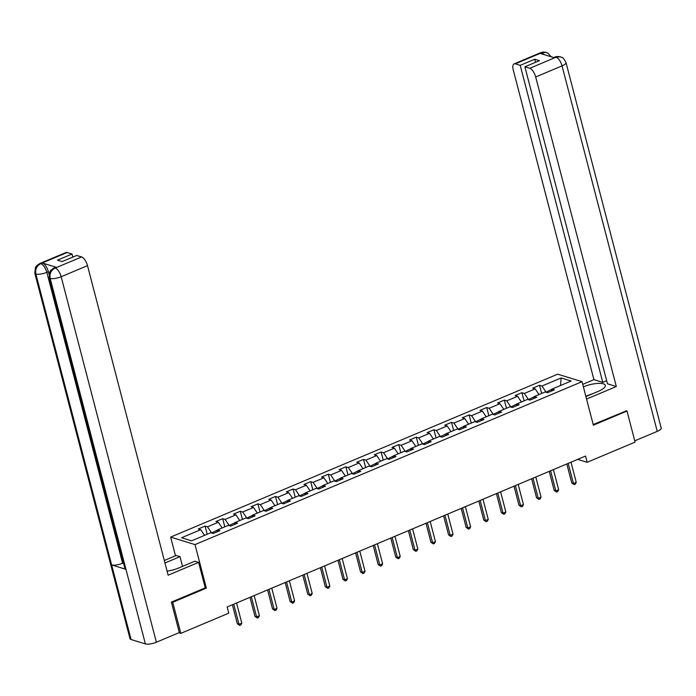 <?xml version="1.0" encoding="UTF-8"?>
<svg xmlns="http://www.w3.org/2000/svg" width="696" height="696" viewBox="0 0 696 696"><rect width="100%" height="100%" fill="white"/><g stroke="black" fill="none" stroke-linecap="round" stroke-linejoin="round"><path stroke-width="1.04" d="M175.496 555.791L170.633 537.112L557.661 374.178L582.039 381.678L195.011 544.611L170.633 537.112M561.115 377.954L541.932 386.028L539.53 385.288L532.762 388.142L535.163 388.881L524.332 393.44L521.93 392.701L515.153 395.554L517.563 396.294L506.732 400.853L504.322 400.113L497.553 402.967L499.963 403.706L489.123 408.265L486.722 407.525L479.953 410.37L482.354 411.11L471.523 415.677L469.121 414.938L462.353 417.783L464.754 418.522L453.923 423.081L451.521 422.341L444.744 425.195L447.154 425.935L436.322 430.493L433.913 429.754L427.144 432.608L429.554 433.347L418.714 437.906L416.312 437.166L409.544 440.011L411.945 440.751L401.113 445.318L398.712 444.579L391.944 447.424L394.345 448.163L383.513 452.722L381.112 451.982L374.335 454.836L376.745 455.575L365.913 460.134L363.503 459.395L356.735 462.248L359.145 462.988L348.313 467.547L345.903 466.807L339.135 469.661L341.536 470.392L330.704 474.959L328.303 474.22L321.535 477.065L323.936 477.804L313.104 482.363L310.703 481.623L303.926 484.477L306.336 485.216L295.504 489.775L293.094 489.036L286.326 491.889L288.736 492.629L277.904 497.188L275.494 496.448L268.726 499.302L271.127 500.041L260.295 504.6L257.894 503.861L251.125 506.705L253.527 507.445L242.695 512.004L240.294 511.273L233.517 514.118L235.927 514.857L225.095 519.416L222.685 518.677L215.917 521.53L218.326 522.27L207.495 526.828L205.085 526.089L198.316 528.943L200.718 529.682L181.543 537.756L191.557 540.836L210.731 532.753L213.141 533.493L219.91 530.648L217.509 529.908L228.34 525.35L230.741 526.089L237.51 523.235L235.109 522.496L245.94 517.937L248.341 518.677L255.119 515.823L252.709 515.083L263.54 510.525L265.95 511.264L272.719 508.411L270.309 507.68L281.14 503.112L283.55 503.852L290.319 501.007L287.918 500.267L298.749 495.709L301.15 496.448L307.919 493.595L305.518 492.855L316.349 488.296L318.751 489.036L325.528 486.182L323.118 485.443L333.95 480.884L336.359 481.623L343.128 478.77L340.718 478.03L351.55 473.471L353.959 474.211L360.728 471.366L358.327 470.627L369.158 466.068L371.56 466.798L378.328 463.954L375.927 463.214L386.759 458.655L389.16 459.395L395.937 456.541L393.527 455.802L404.359 451.243L406.769 451.982L413.537 449.129L411.127 448.389L421.959 443.83L424.369 444.57L431.137 441.725L428.736 440.986L439.567 436.418L441.969 437.158L448.737 434.313L446.336 433.573L457.168 429.014L459.569 429.754L466.346 426.9L463.936 426.161L474.768 421.602L477.178 422.341L483.946 419.488L481.536 418.748L492.368 414.19L494.778 414.929L501.546 412.075L499.145 411.345L509.977 406.777L512.378 407.517L519.146 404.672L516.745 403.932L527.577 399.374L529.978 400.113L536.755 397.259L534.345 396.52L545.177 391.961L547.587 392.701L554.355 389.847L551.945 389.108L571.129 381.034L561.115 377.954L560.541 385.488M577.663 459.386L587.137 462.301L585.519 456.08L227.148 606.947L228.775 613.167L180.821 633.351L172.721 602.275L206.347 588.12L195.011 544.611M211.523 532.997L217.456 530.074M216.856 531.935L217.509 529.908M207.495 526.828L211.419 532.614M218.326 522.27L222.181 527.942M229.123 525.584L235.057 522.661M234.456 524.523L235.109 522.496M225.095 519.416L229.028 525.202M235.927 514.857L239.781 520.53M246.723 518.181L252.657 515.249M252.056 517.111L252.709 515.083M242.695 512.004L246.628 517.789M253.527 507.445L257.381 513.117M264.332 510.768L270.257 507.845M269.656 509.698L270.309 507.68M260.295 504.6L264.228 510.377M271.127 500.041L274.981 505.705M281.932 503.356L287.866 500.433M287.265 502.295L287.918 500.267M277.904 497.188L281.828 502.973M288.736 492.629L292.59 498.301M299.532 495.943L305.466 493.02M304.865 494.882L305.518 492.855M295.504 489.775L299.437 495.561M306.336 485.216L310.19 490.889M317.132 488.54L323.066 485.608M322.465 487.47L323.118 485.443M313.104 482.363L317.037 488.148M323.936 477.804L327.79 483.476M334.741 481.127L340.666 478.204M340.066 480.057L340.718 478.03M330.704 474.959L334.637 480.736M341.536 470.392L345.39 476.064M352.341 473.715L358.275 470.792M357.674 472.654L358.327 470.627M348.313 467.547L352.237 473.332M359.145 462.988L362.999 468.66M369.941 466.303L375.875 463.379M375.275 465.241L375.927 463.214M365.913 460.134L369.846 465.92M376.745 455.575L380.599 461.248M387.541 458.899L393.475 455.967M392.875 457.829L393.527 455.802M383.513 452.722L387.446 458.507M394.345 448.163L398.199 453.835M405.15 451.487L411.075 448.555M410.475 450.416L411.127 448.389M401.113 445.318L405.046 451.095M411.945 440.751L415.799 446.423M422.75 444.074L428.684 441.151M428.084 443.004L428.736 440.986M418.714 437.906L422.646 443.683M429.554 433.347L433.408 439.019M440.35 436.662L446.284 433.738M445.684 435.6L446.336 433.573M436.322 430.493L440.255 436.279M447.154 425.935L451.008 431.607M457.951 429.249L463.884 426.326M463.284 428.188L463.936 426.161M453.923 423.081L457.855 428.866M464.754 418.522L468.608 424.195M475.559 421.846L481.484 418.914M480.884 420.775L481.536 418.748M471.523 415.677L475.455 421.454M482.354 411.11L486.208 416.782M493.16 414.433L499.084 411.51M498.493 413.363L499.145 411.345M489.123 408.265L493.055 414.042M499.963 403.706L503.817 409.37M510.76 407.021L516.693 404.098M516.093 405.959L516.745 403.932M506.732 400.853L510.664 406.638M517.563 396.294L521.417 401.966M528.36 399.608L534.293 396.685M533.693 398.547L534.345 396.52M524.332 393.44L528.264 399.226M535.163 388.881L539.017 394.554M545.968 392.205L551.893 389.273M551.293 391.135L551.945 389.108M541.932 386.028L545.864 391.813M582.039 381.678L593.366 425.186L626.992 411.031L626.008 410.727M626.992 411.031L635.091 442.108L587.137 462.301M171.729 601.97L172.721 602.275M178.881 632.76L180.821 633.351M200.718 529.682L204.572 535.346M539.53 385.288L541.653 393.44M521.93 392.701L524.053 400.853M504.322 400.113L506.444 408.265M486.722 407.525L488.844 415.677M469.121 414.938L471.244 423.09M451.521 422.341L453.644 430.493M433.913 429.754L436.035 437.906M416.312 437.166L418.435 445.318M398.712 444.579L400.835 452.731M381.112 451.982L383.235 460.134M363.503 459.395L365.626 467.547M345.903 466.807L348.026 474.959M328.303 474.22L330.426 482.372M310.703 481.623L312.826 489.775M293.094 489.036L295.217 497.188M275.494 496.448L277.617 504.6M257.894 503.861L260.017 512.012M240.294 511.273L242.417 519.425M222.685 518.677L224.808 526.828M205.085 526.089L207.208 534.241M206.347 588.12L205.224 587.772M566.822 463.954L571.781 483.007L573.434 483.511L568.188 463.379M576.253 482.328L575.331 484.146L574.2 484.625L573.434 483.511L576.253 482.328L571.007 462.188M574.2 484.625L571.781 483.007M585.832 396.233L593.845 393.223M585.919 396.563L598.09 391.439A15.147 4.524 -14.6 0 0 605.329 385.34A15.147 4.524 -14.6 0 0 583.378 386.837M586.563 399.052L616.325 386.524L607.46 383.8L524.888 66.79L529.795 68.295L556.235 57.116L554.451 57.794L540.287 53.444L541.645 52.748L515.301 63.841A8.074 3.358 -112.8 0 0 514.109 63.858A8.074 3.358 -112.8 0 0 513.291 70.087L593.923 379.642L602.779 382.365L606.66 380.729M582.735 384.349L593.923 379.642M616.325 386.524L535.685 76.969A8.074 3.358 -112.8 0 0 529.795 68.295M555.973 57.15L554.782 57.168C555.391 56.507 557.27 56.393 560.437 56.811L560.524 56.846C561.959 58.125 562.29 55.497 565.996 62.544L661.2 428.04A8.282 2.471 165.4 0 1 657.242 431.372L634.761 440.838M524.888 66.79L539.443 60.656L534.763 59.221L520.208 65.346L515.301 63.841M520.208 65.346L602.779 382.365M626.417 410.849L593.201 424.534M534.763 59.221L535.563 62.292M560.437 56.811L556.252 57.107M551.18 56.794L548.143 53.331L546.264 52.461L541.914 52.705M167.084 571.155A15.147 4.524 -14.6 0 0 178.794 567.962L194.819 561.211L198.604 562.377L168.145 575.201L87.505 265.646L61.161 276.738L156.365 642.234L179.324 632.568L171.39 602.11L205.242 587.859L198.604 562.377M164.961 562.986L179.994 556.661L176.201 555.495L164.308 560.497M182.526 566.387L179.994 556.661M67.121 252.518L40.768 263.61A8.074 3.358 67.2 0 0 39.576 263.627L65.929 252.535A8.074 3.358 67.2 0 1 67.121 252.518L72.027 254.031L72.828 257.102M156.365 642.234A8.282 2.471 165.4 0 1 145.377 643.913L125.941 569.319A8.282 2.471 165.4 0 1 124.906 568.502L49.129 277.591A8.282 2.471 165.4 0 0 50.173 278.417C49.407 273.728 51.017 270.292 54.993 268.108L81.615 256.972A8.074 3.358 67.2 0 1 87.505 265.646M123.444 562.89L122.609 563.247A8.282 2.471 165.4 0 1 111.647 564.926L131.074 639.52L145.377 643.913M131.074 639.52A8.282 2.471 165.4 0 1 130.004 638.684L34.8 273.189A8.282 2.471 165.4 0 0 35.87 274.024C35.113 269.326 36.705 265.889 40.664 263.706L42.456 263.018A8.074 3.358 67.2 0 1 48.355 271.692L48.99 274.146M48.355 271.692L46.832 272.336A8.282 2.471 165.4 0 1 35.87 274.024L111.647 564.926L125.941 569.319L50.173 278.417A8.282 2.471 165.4 0 0 61.161 276.738A8.074 3.358 -112.8 0 0 55.262 268.064M72.027 254.031L57.472 260.156L62.144 261.592L76.699 255.467L81.615 256.972M56.62 267.377L55.097 268.021L53.905 268.03L55.436 267.394A8.074 3.358 67.2 0 1 56.62 267.377L42.456 263.018M122.609 563.247L46.832 272.336C45.484 267.882 43.517 264.985 40.933 263.662M549.214 471.366L554.181 490.419L555.826 490.924L550.58 470.792M558.653 489.74L557.731 491.559L556.6 492.037L555.826 490.924L558.653 489.74L553.407 469.6M556.6 492.037L554.181 490.419M531.613 478.77L536.581 497.831L538.226 498.336L532.979 478.195M541.044 497.144L540.131 498.971L539 499.441L538.226 498.336L541.044 497.144L535.798 477.012M539 499.441L536.581 497.831M514.013 486.182L518.972 505.244L520.625 505.748L515.379 485.608M523.444 504.557L522.522 506.375L521.4 506.853L520.625 505.748L523.444 504.557L518.198 484.425M521.4 506.853L518.972 505.244M496.413 493.595L501.372 512.648L503.025 513.152L497.779 493.02M505.844 511.969L504.922 513.787L503.791 514.266L503.025 513.152L505.844 511.969L500.598 491.828M503.791 514.266L501.372 512.648M478.805 501.007L483.772 520.06L485.417 520.565L480.17 500.433M488.244 519.381L487.322 521.2L486.191 521.678L485.417 520.565L488.244 519.381L482.998 499.241M486.191 521.678L483.772 520.06M461.204 508.419L466.172 527.472L467.816 527.977L462.57 507.836M470.635 526.794L469.722 528.612L468.591 529.082L467.816 527.977L470.635 526.794L465.389 506.653M468.591 529.082L466.172 527.472M443.604 515.823L448.563 534.885L450.216 535.389L444.97 515.249M453.035 534.197L452.113 536.024L450.991 536.494L450.216 535.389L453.035 534.197L447.789 514.066M450.991 536.494L448.563 534.885M426.004 523.235L430.963 542.288L432.616 542.802L427.37 522.661M435.435 541.61L434.513 543.428L433.382 543.907L432.616 542.802L435.435 541.61L430.189 521.469M433.382 543.907L430.963 542.288M408.395 530.648L413.363 549.701L415.007 550.205L409.761 530.074M417.835 549.022L416.913 550.841L415.782 551.319L415.007 550.205L417.835 549.022L412.589 528.882M415.782 551.319L413.363 549.701M390.795 538.06L395.763 557.113L397.407 557.618L392.161 537.477M400.226 556.435L399.313 558.253L398.182 558.723L397.407 557.618L400.226 556.435L394.98 536.294M398.182 558.723L395.763 557.113M373.195 545.464L378.154 564.526L379.807 565.03L374.561 544.89M382.626 563.838L381.704 565.665L380.582 566.135L379.807 565.03L382.626 563.838L377.38 543.707M380.582 566.135L378.154 564.526M355.595 552.876L360.554 571.929L362.207 572.443L356.961 552.302M365.026 571.251L364.104 573.069L362.973 573.548L362.207 572.443L365.026 571.251L359.78 551.119M362.973 573.548L360.554 571.929M337.986 560.289L342.954 579.342L344.598 579.846L339.352 559.715M347.426 578.663L346.504 580.481L345.373 580.96L344.598 579.846L347.426 578.663L342.18 558.523M345.373 580.96L342.954 579.342M320.386 567.701L325.354 586.754L326.998 587.259L321.752 567.127M329.817 586.076L328.904 587.894L327.772 588.372L326.998 587.259L329.817 586.076L324.571 565.935M327.772 588.372L325.354 586.754M302.786 575.105L307.745 594.167L309.398 594.671L304.152 574.531M312.217 593.479L311.295 595.306L310.172 595.776L309.398 594.671L312.217 593.479L306.971 573.347M310.172 595.776L307.745 594.167M285.186 582.517L290.145 601.579L291.798 602.083L286.552 581.943M294.617 600.892L293.695 602.71L292.564 603.188L291.798 602.083L294.617 600.892L289.371 580.76M292.564 603.188L290.145 601.579M267.577 589.93L272.545 608.983L274.189 609.487L268.943 589.355M277.017 608.304L276.095 610.122L274.964 610.601L274.189 609.487L277.017 608.304L271.771 588.163M274.964 610.601L272.545 608.983M249.977 597.342L254.945 616.395L256.589 616.9L251.343 596.768M259.408 615.716L258.494 617.535L257.363 618.013L256.589 616.9L259.408 615.716L254.162 595.576M257.363 618.013L254.945 616.395M232.377 604.746L237.336 623.807L238.989 624.312L233.743 604.172M241.808 623.129L240.886 624.947L239.763 625.417L238.989 624.312L241.808 623.129L236.562 602.988M239.763 625.417L237.336 623.807M657.242 431.372L562.037 65.876L535.685 76.969M565.996 62.544A8.282 2.471 165.4 0 1 562.037 65.876A8.074 3.358 -112.8 0 0 556.139 57.203M514.109 63.858L540.453 52.765A8.074 3.358 67.2 0 1 541.645 52.748M544.281 54.671L541.81 52.8M554.782 57.168L553.781 57.594M540.453 52.765C542.88 52.2 542.262 51.678 546.177 52.435M39.576 263.627L36.557 265.794L35.47 267.377L34.8 273.189M53.905 268.03L50.86 270.231L49.781 271.814L49.129 277.591"/></g></svg>
